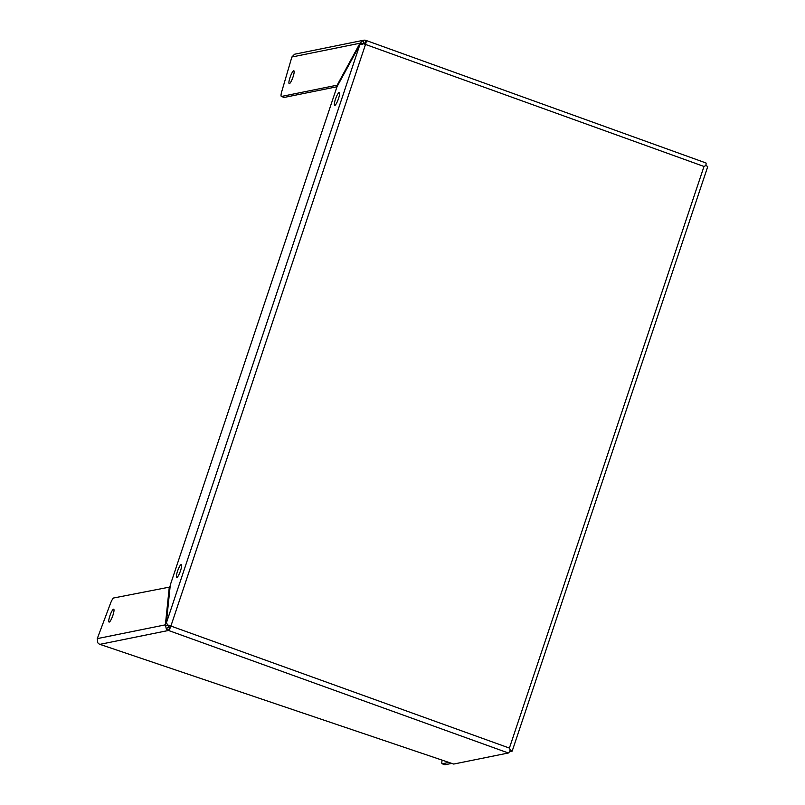 <?xml version="1.0" encoding="UTF-8"?>
<svg xmlns="http://www.w3.org/2000/svg" width="805" height="805" viewBox="0 0 805 805"><rect width="100%" height="100%" fill="white"/><g stroke="black" fill="none" stroke-linecap="round" stroke-linejoin="round"><path stroke-width="1.21" d="M335.433 99.277A6.843 1.338 109.8 0 1 339.277 92.525A6.843 1.338 109.8 0 1 338.472 98.663A6.843 1.338 109.8 0 1 334.628 105.405A6.843 1.338 109.8 0 1 335.433 99.277M177.492 571.309A6.843 1.338 109.8 0 1 181.336 564.567A6.843 1.338 109.8 0 1 180.531 570.695A6.843 1.338 109.8 0 1 176.687 577.447A6.843 1.338 109.8 0 1 177.492 571.309M289.377 83.66A6.843 1.338 109.8 0 1 289.206 83.66A6.843 1.338 109.8 0 1 290.142 77.149A6.843 1.338 109.8 0 1 293.684 70.77A6.843 1.338 109.8 0 1 293.855 70.78A6.843 1.338 109.8 0 1 292.919 77.29A6.843 1.338 109.8 0 1 289.377 83.66M109.218 622.084A6.843 1.338 109.8 0 1 109.057 622.074A6.843 1.338 109.8 0 1 109.983 615.563A6.843 1.338 109.8 0 1 113.535 609.194A6.843 1.338 109.8 0 1 113.696 609.204A6.843 1.338 109.8 0 1 112.77 615.704A6.843 1.338 109.8 0 1 109.218 622.084M170.237 626.179L170.902 626.048A4.478 0.875 109.8 0 1 168.497 630.466L170.237 626.179L168.175 625.183L166.343 623.06L170.298 584.943L336.973 86.789L359.815 44.849L362.773 43.571A4.478 0.513 -161.5 0 1 365.5 44.436L704.003 166.464L705.794 165.568A4.478 0.875 -70.2 0 0 705.915 162.952A4.478 0.875 -70.2 0 0 705.804 162.942M362.723 44.225L364.041 43.208A1.499 1.469 -101.4 0 1 364.987 43.229L364.947 44.245M365.047 43.249L365.923 40.421A4.478 0.875 109.8 0 1 366.034 40.431A4.478 0.875 109.8 0 1 365.5 44.436L170.902 626.048A4.478 0.513 18.5 0 0 168.175 625.183L168.688 627.065A1.499 1.469 -101.4 0 0 169.432 627.669M442.176 760.151A6.893 1.348 -70.2 0 0 442.106 763.754A6.893 1.348 -70.2 0 0 442.277 763.764L448.878 762.426M512.181 751.115L707.726 166.675A4.478 0.513 18.5 0 0 705.804 165.558L704.003 166.464L509.404 748.076L510.259 749.998A4.478 0.513 18.5 0 1 512.181 751.115A4.478 0.513 18.5 0 1 512.071 751.176L509.444 751.709M170.902 626.048L509.404 748.076L510.259 749.998A4.478 0.875 -70.2 0 1 508.378 752.997L453.718 764.056L99.911 644.352A4.478 4.357 -101.4 0 1 97.687 642.561L97.274 638.627L110.426 603.579A6.893 1.348 109.8 0 1 113.706 597.974L170.086 586.986M364.041 43.208L363.105 40.391A4.478 4.357 -101.4 0 1 365.923 40.421M451.736 763.392L445.024 764.75L442.277 763.764M442.106 763.754L444.853 764.74A6.893 1.348 -70.2 0 0 445.024 764.75M508.378 752.997L168.497 630.466A4.478 4.357 -101.4 0 1 166.263 628.685L168.688 627.065M361.636 43.832L359.976 43.229L363.105 40.391M336.993 86.749L284.266 97.425A6.893 1.348 109.8 0 1 284.095 97.415L281.348 96.429A6.893 1.348 109.8 0 1 281.78 91.448L291.873 57.014L359.976 43.229L337.144 85.179L337.738 85.39M363.619 40.25L295.043 54.126A4.478 4.357 78.6 0 0 294.529 54.267L291.873 57.014M166.263 628.685L165.377 624.841L168.114 625.827M337.144 85.179L281.519 96.439A6.893 1.348 109.8 0 1 281.348 96.429M169.332 586.714L165.377 624.841L97.274 638.627M363.347 43.561L364.987 43.229M359.815 44.849L166.343 623.06M168.497 630.466L99.911 644.352M284.266 97.425L281.519 96.439M705.915 162.952L366.034 40.431"/></g></svg>
